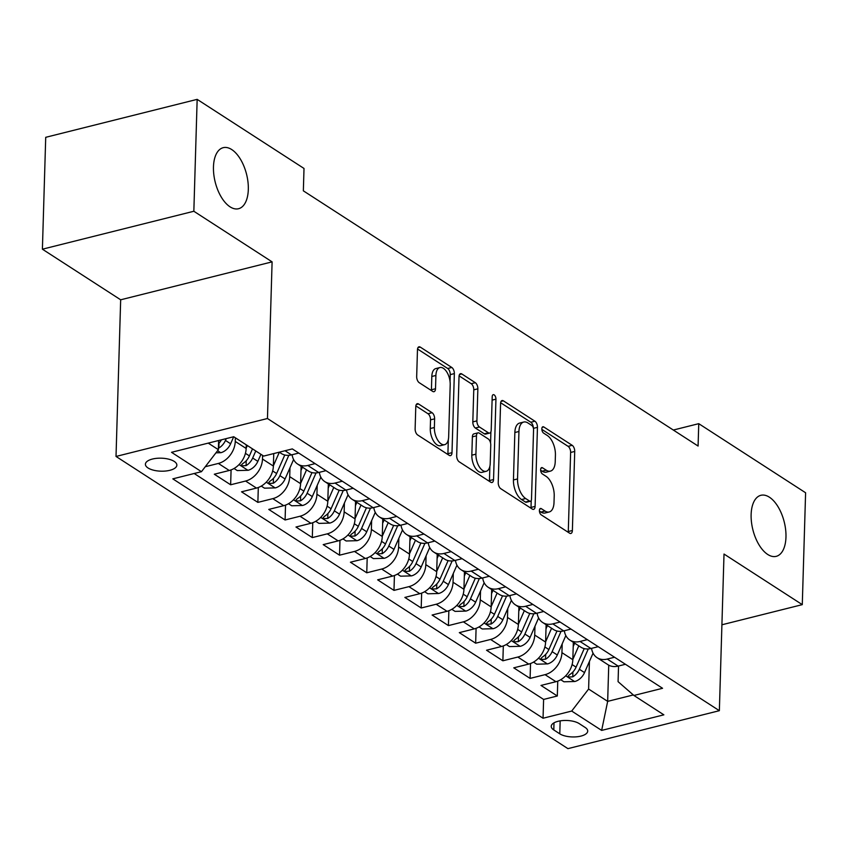 <?xml version="1.0" encoding="UTF-8"?>
<svg xmlns="http://www.w3.org/2000/svg" width="848" height="848" viewBox="0 0 848 848"><rect width="100%" height="100%" fill="white"/><g stroke="black" fill="none" stroke-linecap="round" stroke-linejoin="round"><path stroke-width="1.27" d="M539.402 510.538A3.381 1.738 75.9 0 0 541.183 514.821L569.58 533.18A4.823 2.48 75.9 0 0 570.884 533.466A4.823 2.48 75.9 0 0 572.379 530.509L574.721 451.433A4.823 2.48 75.9 0 0 572.188 445.317L543.791 426.957A3.381 1.738 75.9 0 0 542.879 426.756A3.381 1.738 75.9 0 0 541.83 428.823A3.381 1.738 75.9 0 0 543.61 433.105L547.289 435.49A15.444 7.929 75.9 0 1 555.419 455.069L555.228 461.662A15.444 7.929 75.9 0 1 550.426 471.117A15.444 7.929 75.9 0 1 546.25 470.195L542.582 467.82A3.381 1.738 75.9 0 0 541.671 467.608A3.381 1.738 75.9 0 0 540.621 469.686A3.381 1.738 75.9 0 0 542.402 473.968L546.07 476.343A15.444 7.929 75.9 0 1 554.21 495.932L554.009 502.514A15.444 7.929 75.9 0 1 549.218 511.969A15.444 7.929 75.9 0 1 545.041 511.047L541.363 508.673A3.381 1.738 75.9 0 0 540.452 508.471A3.381 1.738 75.9 0 0 539.402 510.538M248.316 189.454A31.471 16.165 75.9 0 0 223.247 147.669A31.471 16.165 75.9 0 0 213.463 166.929A31.471 16.165 75.9 0 0 238.542 208.725A31.471 16.165 75.9 0 0 248.316 189.454M785.969 537.091A31.471 16.165 75.9 0 0 760.9 495.296A31.471 16.165 75.9 0 0 751.127 514.556A31.471 16.165 75.9 0 0 776.196 556.352A31.471 16.165 75.9 0 0 785.969 537.091M148.029 467.969A15.741 6.508 -178.3 0 0 165.583 471.032A15.741 6.508 -178.3 0 0 176.85 465.149A15.741 6.508 -178.3 0 0 174.222 461.407A15.741 6.508 -178.3 0 0 156.668 458.333A15.741 6.508 -178.3 0 0 145.4 464.216A15.741 6.508 -178.3 0 0 148.029 467.969M418.583 403.987A4.823 2.48 75.9 0 0 417.28 403.701A4.823 2.48 75.9 0 0 415.785 406.658L415.128 428.834A4.823 2.48 75.9 0 0 417.661 434.96L449.196 455.344A4.823 2.48 75.9 0 0 450.5 455.63A4.823 2.48 75.9 0 0 451.995 452.684L454.348 373.608A4.823 2.48 75.9 0 0 451.804 367.481L420.269 347.097A4.823 2.48 75.9 0 0 418.965 346.811A4.823 2.48 75.9 0 0 417.47 349.758L416.675 376.565A4.823 2.48 75.9 0 0 419.219 382.681L432.713 391.405A4.823 2.48 75.9 0 0 434.017 391.691A4.823 2.48 75.9 0 0 435.512 388.744L435.904 375.452A12.911 6.636 75.9 0 1 439.921 367.544A12.911 6.636 75.9 0 1 450.203 384.695L448.656 436.752A12.911 6.636 75.9 0 1 444.649 444.659A12.911 6.636 75.9 0 1 434.367 427.509L434.621 418.838A4.823 2.48 75.9 0 0 432.077 412.711L418.583 403.987L416.273 404.57M272.102 261.862L193.842 211.258L197.16 99.364L45.718 137.312L42.4 249.195L120.67 299.8L116.017 456.447L267.459 418.509L272.102 261.862L120.67 299.8M721.913 624.785L802.282 604.645L724.012 554.041L719.358 710.688L267.459 418.509M802.282 604.645L805.6 492.762L698.752 423.671L673.323 430.042M197.16 99.364L304.008 168.455L303.351 190.832L698.084 446.048L698.752 423.671M498.232 482.565A4.823 2.48 75.9 0 0 500.765 488.692L532.3 509.076A4.823 2.48 75.9 0 0 533.604 509.362A4.823 2.48 75.9 0 0 535.099 506.415L537.452 427.339A4.823 2.48 75.9 0 0 534.908 421.212L503.373 400.828A4.823 2.48 75.9 0 0 502.069 400.542A4.823 2.48 75.9 0 0 500.574 403.489L498.232 482.565M490.748 482.215L459.213 461.821A4.823 2.48 75.9 0 1 456.68 455.705L459.022 376.629A4.823 2.48 75.9 0 1 460.517 373.671A4.823 2.48 75.9 0 1 461.821 373.957L475.315 382.692A4.823 2.48 75.9 0 1 477.859 388.808L476.905 420.873A4.823 2.48 75.9 0 0 479.449 427L488.406 432.787A4.823 2.48 75.9 0 0 489.709 433.074A4.823 2.48 75.9 0 0 491.204 430.116L492.2 396.737A3.381 1.738 75.9 0 1 493.25 394.67A3.381 1.738 75.9 0 1 495.942 399.154L493.547 479.544A4.823 2.48 75.9 0 1 492.052 482.501A4.823 2.48 75.9 0 1 490.748 482.215M235.373 437.78L235.256 441.437A19.674 14.787 122.9 0 1 218.36 463.443L229.246 470.481L214.311 474.223L230.645 484.78L231.08 469.909M262.594 455.387L262.488 459.033A19.674 14.787 122.9 0 1 245.581 481.039L256.467 488.077L241.532 491.819L257.866 502.387L258.311 487.505M289.974 467.82L289.709 476.64A19.674 14.787 122.9 0 1 272.802 498.645L283.698 505.684L268.752 509.425L285.087 519.983L285.532 505.111M317.194 485.416L316.929 494.236A19.674 14.787 122.9 0 1 300.022 516.241L310.919 523.28L295.973 527.021L312.308 537.59L312.753 522.707M344.415 503.023L344.15 511.842A19.674 14.787 122.9 0 1 327.254 533.848L338.14 540.886L323.205 544.628L339.539 555.186L339.974 540.314M371.636 520.619L371.382 529.438A19.674 14.787 122.9 0 1 354.475 551.444L365.361 558.482L350.425 562.224L366.76 572.792L367.195 557.91M398.857 538.226L398.602 547.045A19.674 14.787 122.9 0 1 381.695 569.05L392.582 576.089L377.646 579.831L393.981 590.388L394.426 575.516M426.088 555.822L425.823 564.641A19.674 14.787 122.9 0 1 408.916 586.646L419.813 593.685L404.867 597.427L421.202 607.995L421.647 593.112M453.309 573.428L453.044 582.247A19.674 14.787 122.9 0 1 436.148 604.253L447.034 611.291L432.098 615.033L448.422 625.591L448.868 610.719M480.53 591.024L480.265 599.843A19.674 14.787 122.9 0 1 463.368 621.849L474.255 628.887L459.319 632.64L475.654 643.197L476.088 628.315M507.751 608.631L507.496 617.45A19.674 14.787 122.9 0 1 490.589 639.456L501.475 646.494L486.54 650.236L502.875 660.793L503.32 645.922M534.982 626.227L534.717 635.046A19.674 14.787 122.9 0 1 517.81 657.052L528.707 664.09L513.761 667.842L530.095 678.4L545.041 674.658A19.674 14.787 -57.1 0 0 561.938 652.653L562.203 643.833M530.541 663.518L530.095 678.4M229.246 470.481A19.674 14.787 -57.1 0 0 246.153 448.475L246.259 444.829M256.467 488.077A19.674 14.787 -57.1 0 0 273.374 466.071L273.745 453.563M283.698 505.684A19.674 14.787 -57.1 0 0 300.595 483.678L301.114 466.305M310.919 523.28A19.674 14.787 -57.1 0 0 327.816 501.274L328.335 483.911M338.14 540.886A19.674 14.787 -57.1 0 0 355.047 518.881L355.556 501.507M365.361 558.482A19.674 14.787 -57.1 0 0 382.268 536.477L382.777 519.114M392.582 576.089A19.674 14.787 -57.1 0 0 409.489 554.083L410.008 536.71M419.813 593.685A19.674 14.787 -57.1 0 0 436.709 571.679L437.229 554.316M447.034 611.291A19.674 14.787 -57.1 0 0 463.941 589.286L464.45 571.923M474.255 628.887A19.674 14.787 -57.1 0 0 491.162 606.892L491.67 589.519M501.475 646.494A19.674 14.787 -57.1 0 0 518.382 624.488L518.902 607.126M528.707 664.09A19.674 14.787 -57.1 0 0 545.603 642.095L546.123 624.722M585.162 727.467L579.173 723.588A15.243 6.296 -178.3 0 0 562.16 720.62A15.243 6.296 -178.3 0 0 551.242 726.323A15.243 6.296 -178.3 0 0 553.797 729.948L559.786 733.827A15.243 6.296 -178.3 0 0 576.788 736.795A15.243 6.296 -178.3 0 0 587.706 731.093A15.243 6.296 -178.3 0 0 585.162 727.467M116.017 456.447L567.927 748.636L719.358 710.688M208.226 443.112L218.371 449.673L201.464 471.679L172.812 478.855L543.049 718.235L571.7 711.059L588.607 689.053L589.424 661.429M201.464 471.679L171.519 452.313L233.73 436.731L263.675 456.086L292.327 448.91L662.564 688.29L633.912 695.466L663.857 714.832L601.645 730.414L571.7 711.059M194.171 473.502L543.61 699.43L557.316 695.996L540.982 685.438L555.928 681.697A19.674 14.787 -57.1 0 0 572.824 659.691L573.343 642.328M591.565 648.349A19.674 14.787 -57.1 0 0 597.098 657.688A19.674 14.787 -57.1 0 0 607.253 659.066L614.546 657.242M597.098 657.688L607.995 664.726A19.674 14.787 -57.1 0 0 618.139 666.104L625.432 664.281M279.268 452.185L281.313 453.51A19.674 14.787 -57.1 0 0 291.458 454.888L298.75 453.065M315.085 463.623L307.792 465.457A19.674 14.787 122.9 0 1 297.648 464.068A19.674 14.787 122.9 0 1 292.115 454.729M297.648 464.068L308.534 471.106A19.674 14.787 -57.1 0 0 318.678 472.495L325.982 470.661M342.316 481.229L335.013 483.053A19.674 14.787 122.9 0 1 324.869 481.664A19.674 14.787 122.9 0 1 319.336 472.325M324.869 481.664L335.755 488.713A19.674 14.787 -57.1 0 0 345.91 490.091L353.203 488.268M369.537 498.825L362.244 500.659A19.674 14.787 122.9 0 1 352.09 499.271A19.674 14.787 122.9 0 1 346.556 489.932M352.09 499.271L362.986 506.309A19.674 14.787 -57.1 0 0 373.131 507.698L380.423 505.864M396.758 516.432L389.465 518.255A19.674 14.787 122.9 0 1 379.31 516.877A19.674 14.787 122.9 0 1 373.788 507.528M379.31 516.877L390.207 523.916A19.674 14.787 -57.1 0 0 400.351 525.294L407.644 523.47M423.979 534.028L416.686 535.862A19.674 14.787 122.9 0 1 406.542 534.473A19.674 14.787 122.9 0 1 401.009 525.135M406.542 534.473L417.428 541.512A19.674 14.787 -57.1 0 0 427.572 542.9L434.876 541.066M451.21 551.635L443.907 553.458A19.674 14.787 122.9 0 1 433.763 552.08A19.674 14.787 122.9 0 1 428.229 542.731M433.763 552.08L444.649 559.118A19.674 14.787 -57.1 0 0 454.804 560.496L462.096 558.673M478.431 569.231L471.138 571.064A19.674 14.787 122.9 0 1 460.983 569.676A19.674 14.787 122.9 0 1 455.45 560.337M460.983 569.676L471.87 576.714A19.674 14.787 -57.1 0 0 482.024 578.103L489.317 576.269M505.652 586.837L498.359 588.66A19.674 14.787 122.9 0 1 488.204 587.282A19.674 14.787 122.9 0 1 482.682 577.933M488.204 587.282L499.101 594.321A19.674 14.787 -57.1 0 0 509.245 595.699L516.538 593.876M532.873 604.433L525.58 606.267A19.674 14.787 122.9 0 1 515.436 604.878A19.674 14.787 122.9 0 1 509.902 595.54M515.436 604.878L526.322 611.917A19.674 14.787 -57.1 0 0 536.466 613.305L543.759 611.482M560.093 622.04L552.801 623.863A19.674 14.787 122.9 0 1 542.656 622.485A19.674 14.787 122.9 0 1 537.123 613.136M542.656 622.485L553.543 629.523A19.674 14.787 -57.1 0 0 563.697 630.901L570.99 629.078M587.325 639.636L580.021 641.47A19.674 14.787 122.9 0 1 569.877 640.081A19.674 14.787 122.9 0 1 564.344 630.742M569.877 640.081L580.763 647.119A19.674 14.787 -57.1 0 0 590.918 648.508L598.211 646.685M517.81 657.052L502.875 660.793M490.589 639.456L475.654 643.197M463.368 621.849L448.422 625.591M436.148 604.253L421.202 607.995M408.916 586.646L393.981 590.388M381.695 569.05L366.76 572.792M354.475 551.444L339.539 555.186M327.254 533.848L312.308 537.59M300.022 516.241L285.087 519.983M272.802 498.645L257.866 502.387M245.581 481.039L230.645 484.78M218.36 463.443L205.28 466.718M218.371 449.673L218.646 440.504M588.607 689.053L607.666 701.37L633.318 694.947M608.737 665.171L607.666 701.37L601.645 730.414M618.542 666.009L618.075 681.665L633.912 695.466M193.842 211.258L42.4 249.195M557.761 681.124L557.316 695.996M543.61 699.43L543.049 718.235M539.423 511.079L540.95 512.075A15.444 7.929 75.9 0 0 545.116 512.998L549.218 511.969M550.426 471.117L546.335 472.145A15.444 7.929 75.9 0 1 542.158 471.212L540.632 470.227M568.224 532.3A4.823 2.48 75.9 0 0 568.287 531.537L570.63 452.461A4.823 2.48 75.9 0 0 568.096 446.345L541.84 429.374M533.36 428.049A4.823 2.48 75.9 0 0 530.816 422.24L500.638 402.736M530.943 508.196A4.823 2.48 75.9 0 0 531.007 507.433L531.219 500.521M529.544 501.03A3.381 1.738 75.9 0 0 530.456 501.232A3.381 1.738 75.9 0 0 531.505 499.165L533.562 429.745A3.381 1.738 75.9 0 0 531.791 425.463L527.912 422.961A15.444 7.929 75.9 0 0 523.746 422.039A15.444 7.929 75.9 0 0 518.944 431.494L517.534 478.94A15.444 7.929 75.9 0 0 525.665 498.518L529.544 501.03L525.453 502.048A3.381 1.738 75.9 0 0 526.364 502.26L530.456 501.232M523.746 422.039L519.644 423.057A15.444 7.929 75.9 0 0 514.853 432.512L518.944 431.494M525.453 502.048L521.573 499.546A15.444 7.929 75.9 0 1 513.443 479.957L514.853 432.512M459.086 375.865L471.223 383.709L475.315 382.692M489.709 433.074L485.618 434.102A4.823 2.48 75.9 0 1 484.314 433.816L475.357 428.028A4.823 2.48 75.9 0 1 472.813 421.901L473.767 389.836A4.823 2.48 75.9 0 0 471.223 383.709M490.907 431.802L490.568 443.059M489.879 466.294L489.455 480.572L493.547 479.544M475.919 454.157A12.911 6.636 75.9 0 0 486.211 471.297A12.911 6.636 75.9 0 0 490.218 463.4L490.759 445.062A4.823 2.48 75.9 0 0 488.225 438.935L479.268 433.148A4.823 2.48 75.9 0 0 477.965 432.862A4.823 2.48 75.9 0 0 476.47 435.819L475.919 454.157L471.827 455.185A12.911 6.636 75.9 0 0 482.12 472.325L486.211 471.297M477.965 432.862L473.873 433.89A4.823 2.48 75.9 0 0 472.378 436.837L476.47 435.819M471.827 455.185L472.378 436.837M489.391 481.335A4.823 2.48 75.9 0 0 489.455 480.572M444.649 444.659L440.557 445.677A12.911 6.636 75.9 0 1 430.275 428.537L430.53 419.855A4.823 2.48 75.9 0 0 427.986 413.739L415.849 405.895M439.921 367.544L435.83 368.573A12.911 6.636 75.9 0 0 431.812 376.48L435.904 375.452M431.356 390.525A4.823 2.48 75.9 0 0 431.42 389.762L431.812 376.48M450.055 381.483L450.256 374.625A4.823 2.48 75.9 0 0 447.712 368.509L417.534 349.005M447.839 454.464A4.823 2.48 75.9 0 0 447.903 453.701L448.327 439.646M560.729 679.714L563.941 681.792L574.849 681.506A13.027 9.794 -57.1 0 0 584.526 672.591L593.059 653.161M572.835 659.415L578.792 645.847M573.227 646.462L574.658 643.176M584.219 648.603L576.089 667.132A13.027 9.794 122.9 0 1 569.496 674.722L568.16 676.163L568.838 677.022L572.76 676.831A13.027 9.794 -57.1 0 0 579.354 669.252L588.268 648.932M533.509 662.118L536.72 664.196L547.628 663.899A13.027 9.794 -57.1 0 0 557.306 654.995L565.839 635.555M545.614 641.809L551.571 628.241M545.995 628.856L547.437 625.57M556.998 631.007L548.868 649.536A13.027 9.794 122.9 0 1 542.275 657.126L540.939 658.567L541.618 659.415L545.54 659.235A13.027 9.794 -57.1 0 0 552.133 651.646L561.047 631.336M506.288 644.512L509.489 646.589L520.396 646.293A13.027 9.794 -57.1 0 0 530.085 637.389L538.607 617.948M518.393 624.213L524.35 610.645M518.775 611.26L520.216 607.974M529.777 613.401L521.647 631.93A13.027 9.794 122.9 0 1 515.043 639.519L513.718 640.961L514.397 641.819L518.319 641.629A13.027 9.794 -57.1 0 0 524.912 634.05L533.827 613.729M479.056 626.916L482.268 628.993L493.176 628.697A13.027 9.794 -57.1 0 0 502.853 619.793L511.386 600.352M491.172 606.606L497.119 593.038M491.554 593.653L492.995 590.367M502.546 595.805L494.416 614.334A13.027 9.794 122.9 0 1 487.823 621.923L486.498 623.365L487.176 624.213L491.087 624.033A13.027 9.794 -57.1 0 0 497.691 616.443L506.595 596.133M451.836 609.309L455.047 611.387L465.955 611.09A13.027 9.794 -57.1 0 0 475.633 602.186L484.166 582.746M463.941 589.01L469.898 575.442M464.333 576.057L465.775 572.771M475.325 578.198L467.195 596.727A13.027 9.794 122.9 0 1 460.602 604.317L459.277 605.758L459.945 606.617L463.867 606.426A13.027 9.794 -57.1 0 0 470.46 598.847L479.374 578.527M424.615 591.713L427.827 593.791L438.734 593.494A13.027 9.794 -57.1 0 0 448.412 584.59L456.945 565.15M436.72 571.404L442.677 557.836M437.102 558.45L438.543 555.164M448.104 560.602L439.974 579.131A13.027 9.794 122.9 0 1 433.381 586.721L432.045 588.162L432.724 589.01L436.646 588.83A13.027 9.794 -57.1 0 0 443.239 581.24L452.154 560.931M397.394 574.107L400.595 576.184L411.513 575.887A13.027 9.794 -57.1 0 0 421.191 566.983L429.713 547.543M409.499 553.808L415.456 540.24M409.881 540.854L411.322 537.568M420.884 542.996L412.753 561.524A13.027 9.794 122.9 0 1 406.16 569.114L404.825 570.556L405.503 571.414L409.425 571.223A13.027 9.794 -57.1 0 0 416.018 563.644L424.933 543.324M370.163 556.511L373.374 558.588L384.282 558.291A13.027 9.794 -57.1 0 0 393.97 549.387L402.493 529.947M382.278 536.201L388.225 522.633M382.66 523.248L384.102 519.962M393.652 525.4L385.522 543.928A13.027 9.794 122.9 0 1 378.929 551.518L377.604 552.96L378.282 553.808L382.204 553.627A13.027 9.794 -57.1 0 0 388.797 546.038L397.712 525.728M342.942 538.904L346.154 540.982L357.061 540.685A13.027 9.794 -57.1 0 0 366.739 531.781L375.272 512.34M355.047 518.605L361.004 505.037M355.439 505.652L356.881 502.366M366.431 507.793L358.301 526.322A13.027 9.794 122.9 0 1 351.708 533.911L350.383 535.353L351.061 536.212L354.973 536.021A13.027 9.794 -57.1 0 0 361.566 528.431L370.481 508.122M315.721 521.308L318.933 523.386L329.84 523.089A13.027 9.794 -57.1 0 0 339.518 514.174L348.051 494.744M327.826 500.998L333.783 487.43M328.208 488.045L329.649 484.759M339.211 490.197L331.08 508.726A13.027 9.794 122.9 0 1 324.487 516.315L323.152 517.757L323.83 518.605L327.752 518.425A13.027 9.794 -57.1 0 0 334.345 510.835L343.26 490.526M288.5 503.701L291.712 505.779L302.619 505.482A13.027 9.794 -57.1 0 0 312.297 496.578L320.83 477.138M300.605 483.402L306.563 469.834M300.987 470.449L302.429 467.163M311.99 472.59L303.86 491.119A13.027 9.794 122.9 0 1 297.266 498.709L295.931 500.15L296.609 501.009L300.531 500.818A13.027 9.794 -57.1 0 0 307.124 493.229L316.039 472.919M261.269 486.105L264.481 488.172L275.388 487.886A13.027 9.794 -57.1 0 0 285.076 478.972L293.599 459.542M273.385 465.796L279.331 452.228M284.769 454.994L276.628 473.523A13.027 9.794 122.9 0 1 270.035 481.113L268.71 482.554L269.388 483.402L273.31 483.222A13.027 9.794 -57.1 0 0 279.904 475.633L288.818 455.323M234.048 468.499L237.26 470.576L248.167 470.28A13.027 9.794 -57.1 0 0 257.845 461.376L260.94 454.316M246.153 448.2L247.33 445.518M252.503 448.868L249.407 455.917A13.027 9.794 122.9 0 1 242.814 463.506L241.489 464.948L242.168 465.806L246.079 465.616A13.027 9.794 -57.1 0 0 252.672 458.026L255.767 450.977M215.954 452.821L220.946 452.684A13.027 9.794 -57.1 0 0 230.624 443.769L233.719 436.731M218.413 448.242L218.858 448.02A13.027 9.794 -57.1 0 0 225.451 440.43L226.257 438.596M221.445 439.805A13.027 9.794 122.9 0 1 218.551 443.61M235.256 441.437L246.153 448.475M262.488 459.033L273.374 466.071M289.709 476.64L300.595 483.678M316.929 494.236L327.816 501.274M344.15 511.842L355.047 518.881M371.382 529.438L382.268 536.477M398.602 547.045L409.489 554.083M425.823 564.641L436.709 571.679M453.044 582.247L463.941 589.286M480.265 599.843L491.162 606.892M507.496 617.45L518.382 624.488M534.717 635.046L545.603 642.095M561.938 652.653L572.824 659.691M607.253 659.066L618.139 666.104M285.034 450.733L291.458 454.888M307.792 465.457L318.678 472.495M335.013 483.053L345.91 490.091M362.244 500.659L373.131 507.698M389.465 518.255L400.351 525.294M416.686 535.862L427.572 542.9M443.907 553.458L454.804 560.496M471.138 571.064L482.024 578.103M498.359 588.66L509.245 595.699M525.58 606.267L536.466 613.305M552.801 623.863L563.697 630.901M580.021 641.47L590.918 648.508M545.041 674.658L555.928 681.697M560.168 720.874L559.786 733.827M553.998 722.846L553.797 729.948M540.95 512.075L545.041 511.047M540.96 468.223L542.582 467.82M542.158 471.212L546.25 470.195M542.169 427.371L543.791 426.957M568.096 446.345L572.188 445.317M570.63 452.461L574.721 451.433M568.287 531.537L572.379 530.509M539.741 509.076L541.363 508.673M501.062 401.411L503.373 400.828M530.816 422.24L534.908 421.212M533.434 428.346L537.452 427.339M531.007 507.433L535.099 506.415M513.443 479.957L517.534 478.94M521.573 499.546L525.665 498.518M459.51 374.54L461.821 373.957M473.767 389.836L477.859 388.808M472.813 421.901L476.905 420.873M475.357 428.028L479.449 427M484.314 433.816L488.406 432.787M492.094 400.118L495.942 399.154M427.986 413.739L432.077 412.711M430.53 419.855L434.621 418.838M430.275 428.537L434.367 427.509M431.42 389.762L435.512 388.744M417.958 347.68L420.269 347.097M447.712 368.509L451.804 367.481M450.256 374.625L454.348 373.608M447.903 453.701L451.995 452.684M565.722 675.792L574.573 681.506M579.354 669.252L584.526 672.591M572.103 664.567L576.089 667.132M572.909 671.966L572.76 676.831M538.501 658.186L547.352 663.91M552.133 651.646L557.306 654.995M544.882 646.96L548.868 649.536M545.688 654.359L545.54 659.235M511.28 640.59L520.131 646.303M524.912 634.05L530.085 637.389M517.662 629.364L521.647 631.93M518.457 636.763L518.319 641.629M484.06 622.983L492.911 628.707M497.691 616.443L502.853 619.793M490.441 611.758L494.416 614.334M491.236 619.157L491.087 624.033M456.828 605.387L465.679 611.101M470.46 598.847L475.633 602.186M463.22 594.151L467.195 596.727M464.015 601.561L463.867 606.426M429.607 587.781L438.458 593.505M443.239 581.24L448.412 584.59M435.989 576.555L439.974 579.131M436.794 583.954L436.646 588.83M402.387 570.185L411.238 575.898M416.018 563.644L421.191 566.983M408.768 558.949L412.753 561.524M409.563 566.358L409.425 571.223M375.166 552.578L384.017 558.302M388.797 546.038L393.97 549.387M381.547 541.353L385.522 543.928M382.342 548.751L382.204 553.627M347.945 534.982L356.785 540.695M361.566 528.431L366.739 531.781M354.326 523.746L358.301 526.322M355.121 531.155L354.973 536.021M320.714 517.375L329.565 523.099M334.345 510.835L339.518 514.174M327.095 506.15L331.08 508.726M327.9 513.549L327.752 518.425M293.493 499.769L302.344 505.493M307.124 493.229L312.297 496.578M299.874 488.543L303.86 491.119M300.669 495.953L300.531 500.818M266.272 482.173L275.123 487.897M279.904 475.633L285.076 478.972M272.653 470.947L276.628 473.523M273.448 478.346L273.31 483.222M239.051 464.566L247.892 470.29M252.672 458.026L257.845 461.376M245.432 453.341L249.407 455.917M246.227 460.75L246.079 465.616M217.586 450.691L220.671 452.694M225.451 440.43L230.624 443.769M219.007 443.144L218.858 448.02"/></g></svg>
